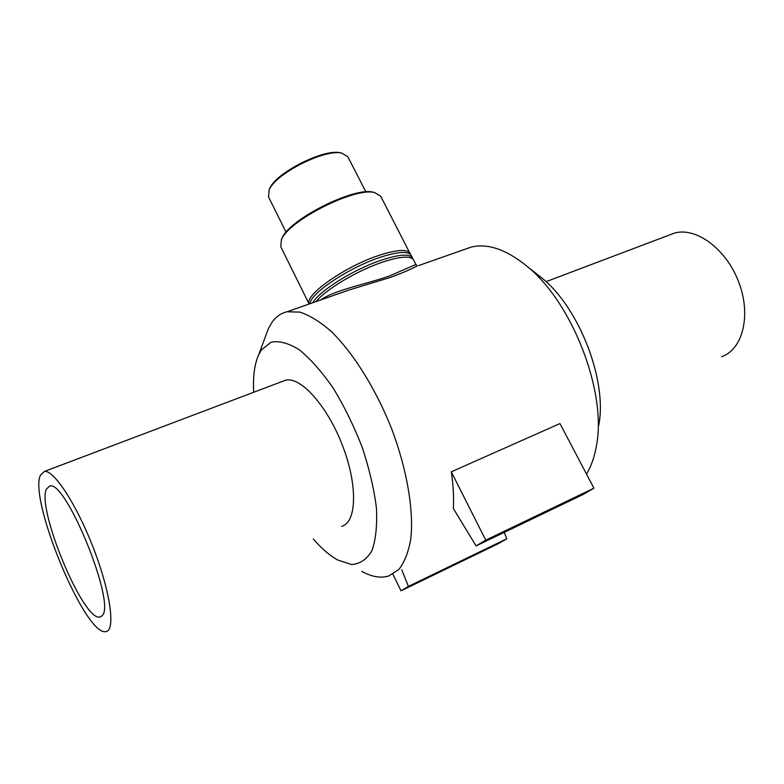 <?xml version="1.0" encoding="UTF-8"?>
<svg xmlns="http://www.w3.org/2000/svg" width="784" height="784" viewBox="0 0 784 784"><rect width="100%" height="100%" fill="white"/><g stroke="black" fill="none" stroke-linecap="round" stroke-linejoin="round"><path stroke-width="1.18" d="M348.41 290.217L333.308 295.519L348.351 290.227L390.648 277.33C403.495 272.469 411.953 268.853 416 266.472L417.333 265.707L415.912 264.492L389.256 276.046C366.579 284.102 334.356 290.021 320.891 299.88M586.481 474.026C591.156 466.48 594.468 457.141 596.408 445.988C607.169 392.892 572.428 302.653 527.328 266.54C506.523 249.547 487.815 243.06 471.213 247.087L418.695 265.531M316.03 301.585C325.566 289.57 357.239 270.627 382.21 262.238C400.173 256.329 410.63 255.564 413.56 259.945L415.902 264.492M471.213 247.087L464.726 249.361M361.698 571.36C371.743 576.877 380.779 578.425 388.795 575.975L398.968 569.36C404.573 562.069 408.523 551.897 410.816 538.814C413.893 510.511 407.082 469.969 391.833 429.269C375.83 388.776 353.084 352.545 330.858 331.093C319.882 321.616 309.572 315.295 299.958 312.13L287.091 311.758C280.888 313.179 275.792 316.795 271.793 322.626L268.324 328.79L265.59 336.15M453.358 508.493C453.975 497.448 453.299 485.227 451.3 471.821L559.962 423.566L593.929 488.187L485.747 540.147L476.084 545.919L453.358 508.493M309.112 304.016L280.75 246.686L281.456 239.571C288.737 220.451 354.838 187.062 374.546 192.55L380.701 196.196L410.532 254.447M375.036 192.648L373.164 192.178C353.819 186.798 289.129 219.471 281.985 238.238L281.25 240.022M309.131 304.006C303.869 295.539 344.695 266.589 378.75 255.447C396.724 249.596 407.2 248.91 410.189 253.389M286.082 232.221L268.5 196.833L269.196 189.777C275.713 173.558 324.831 148.744 341.746 153.125L347.841 156.761L365.893 191.913M342.138 153.203L340.413 152.782C323.89 148.519 276.076 172.666 269.706 188.503L269.02 190.14M312.757 302.742C319 291.109 353.692 269.373 381.181 260.21C399.144 254.32 409.601 253.575 412.551 257.985L412.903 259.043M309.945 303.722C310.268 293.481 348.684 267.726 379.779 257.466C397.753 251.605 408.219 250.9 411.188 255.339L412.551 257.985M476.084 545.919L583.09 494.479L593.929 488.187M451.3 471.821L485.747 540.147M504.22 532.395L506.817 538.755L498.408 543.635L401.016 590.822L408.425 586.383L401.731 569.821M506.817 538.755L408.425 586.383M392.902 574.172L401.016 590.822M598.76 425.251C607.541 381.161 579.454 308.181 542.156 278.212L536.295 273.596M313.296 539C321.558 548.526 329.662 555.503 337.6 559.952L351.555 564.509C359.993 563.98 366.775 559.404 371.9 550.77C375.801 539.833 377.3 525.574 376.418 508.003C374.037 488.961 369.303 468.744 362.218 447.35C353.947 426.084 344.313 406.396 333.318 388.296C321.93 371.871 310.64 359.072 299.429 349.899C288.688 343.167 279.251 340.589 271.127 342.177L261.493 349.84L258.642 354.838C254.486 364.188 252.84 376.663 253.702 392.265M341.687 526.329C356.769 522.516 357.935 485.345 342.53 445.586C327.31 405.789 300.409 376.085 285.454 380.25L282.652 381.308M40.445 475.153C28.371 499.486 85.74 637.382 105.997 631.551C115.669 630.483 110.544 592.42 93.6 548.575C76.783 504.71 53.704 469.498 44.374 471.449L40.445 475.153M46.491 488.932C36.191 508.071 83.535 622.055 99.999 617.018L102.116 615.695C116.512 604.219 65.523 478.838 49.608 486.1L46.491 488.932M721.545 356.73C742.83 349.644 751.562 314.992 738.606 281.73C725.915 248.371 695.418 226.478 674.015 233.26L669.948 234.798M348.361 290.237L287.091 311.758M281.985 238.238L281.456 239.571M373.164 192.178L374.546 192.55M269.706 188.503L269.196 189.777M340.413 152.782L341.746 153.125M542.156 278.212L527.328 266.54M258.642 354.838L268.324 328.79M285.454 380.25L44.374 471.449M99.999 617.018L101.401 616.41M674.015 233.26L546.056 281.672"/></g></svg>
